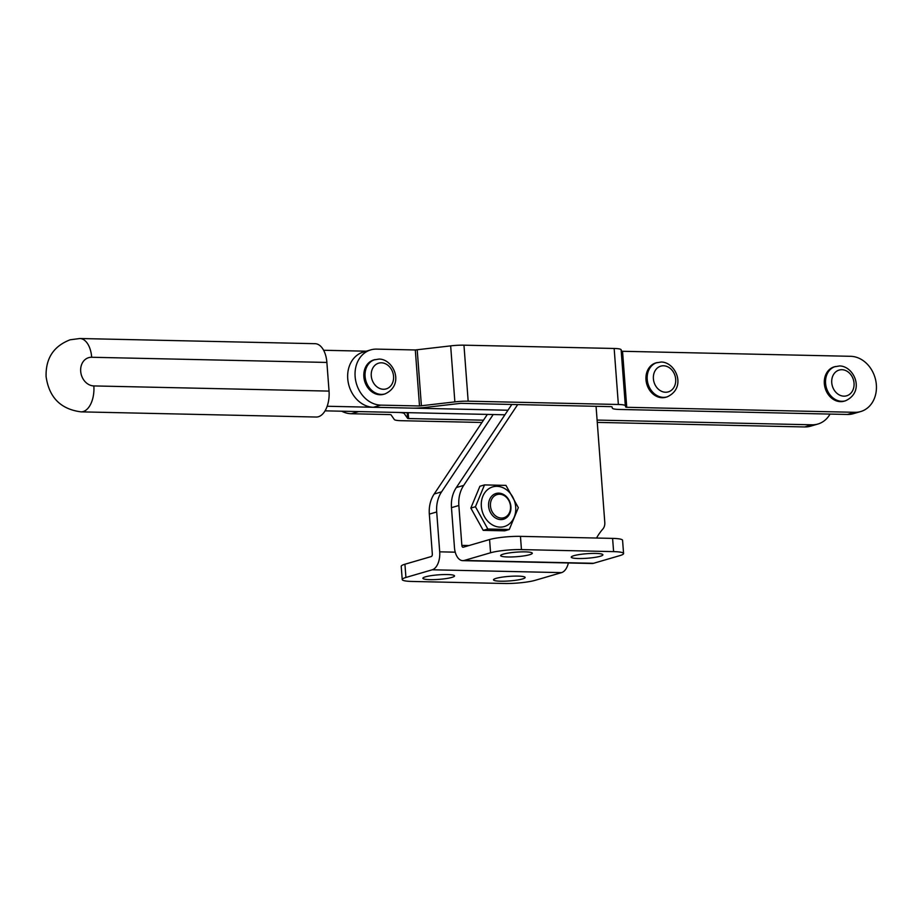 <?xml version="1.0" encoding="UTF-8"?>
<svg xmlns="http://www.w3.org/2000/svg" width="922" height="922" viewBox="0 0 922 922"><rect width="100%" height="100%" fill="white"/><g stroke="black" fill="none" stroke-linecap="round" stroke-linejoin="round"><path stroke-width="1.38" d="M600.268 556.266A15.87 2.282 175.7 0 0 602.896 554.779A15.87 2.282 175.7 0 0 591.555 553.454A15.87 2.282 175.7 0 0 573.887 555.678A15.87 2.282 175.7 0 0 571.26 557.165A15.87 2.282 175.7 0 0 582.6 558.49A15.87 2.282 175.7 0 0 600.268 556.266M529.666 554.71A15.87 2.282 175.7 0 0 532.294 553.235A15.87 2.282 175.7 0 0 520.953 551.898A15.87 2.282 175.7 0 0 503.285 554.134A15.87 2.282 175.7 0 0 500.658 555.609A15.87 2.282 175.7 0 0 511.998 556.946A15.87 2.282 175.7 0 0 529.666 554.71M490.573 552.774L464.239 560.449A15.639 8.69 91.3 0 1 462.74 560.645L592.039 563.492A15.639 8.69 -88.7 0 0 593.549 563.296L619.872 555.609A22.347 3.204 175.7 0 0 623.572 553.534A22.347 3.204 175.7 0 0 613.603 551.621L612.6 538.39L520.457 536.362L521.449 549.593A22.347 3.204 175.7 0 0 490.573 552.774L489.57 539.543A22.347 3.204 -4.3 0 1 520.457 536.362M613.603 551.621L521.449 549.593M489.57 539.543L463.247 547.219A2.236 1.245 91.3 0 1 463.028 547.253A2.236 1.245 91.3 0 1 461.853 545.375L458.856 505.498A31.279 25.62 -106.3 0 1 463.708 485.387L517.691 404.585M612.6 538.39A22.347 3.204 -4.3 0 1 622.581 540.304L623.572 553.534M596.061 406.302L604.797 522.543A8.943 7.318 -106.3 0 1 602.85 529.021A64.794 53.084 73.7 0 0 596.522 538.033M462.74 560.645A15.639 8.69 91.3 0 1 454.465 547.53L451.469 507.653A31.279 25.62 -106.3 0 1 456.332 487.542L511.825 404.458M522.509 578.947A15.87 2.282 175.7 0 0 525.137 577.46A15.87 2.282 175.7 0 0 513.796 576.135A15.87 2.282 175.7 0 0 496.128 578.359A15.87 2.282 175.7 0 0 493.501 579.846A15.87 2.282 175.7 0 0 504.841 581.171A15.87 2.282 175.7 0 0 522.509 578.947M451.907 577.391A15.87 2.282 175.7 0 0 454.546 575.916A15.87 2.282 175.7 0 0 443.205 574.579A15.87 2.282 175.7 0 0 425.526 576.815A15.87 2.282 175.7 0 0 422.898 578.29A15.87 2.282 175.7 0 0 434.239 579.627A15.87 2.282 175.7 0 0 451.907 577.391M404.931 564.229L405.922 577.46A22.347 3.204 175.7 0 0 402.223 579.546L401.22 566.315A22.347 3.204 -4.3 0 1 404.931 564.229L431.254 556.554A2.236 1.245 91.3 0 0 432.326 553.984L429.329 514.119A31.279 25.62 -106.3 0 1 434.181 494.008L487.346 414.416M405.922 577.46L432.257 569.784L561.556 572.62A15.639 8.69 -88.7 0 0 568.378 562.973M402.223 579.546A22.347 3.204 175.7 0 0 412.203 581.459L504.346 583.488A22.347 3.204 175.7 0 0 535.221 580.307L561.556 572.62M493.201 414.543L441.569 491.852A31.279 25.62 73.7 0 0 436.705 511.964L439.702 551.829A15.639 8.69 91.3 0 1 432.257 569.784M415.303 349.968L376.614 349.115A28.375 23.246 73.7 0 0 370.771 349.876A28.375 23.246 73.7 0 0 355.581 380.141A28.375 23.246 73.7 0 0 380.821 405.127L419.51 405.968L415.303 349.968L450.662 345.877A15.639 2.247 175.7 0 1 463.962 345.174L614.156 348.47A15.639 2.247 175.7 0 1 621.117 349.738L621.543 351.098L622.534 351.282L850.66 356.307A28.375 23.246 -106.3 0 1 875.9 381.293A28.375 23.246 -106.3 0 1 860.71 411.546A28.375 23.246 -106.3 0 1 854.867 412.307L626.741 407.293L625.75 407.109L625.335 405.749A15.639 2.247 175.7 0 0 618.362 404.481L468.169 401.174A15.639 2.247 175.7 0 0 454.869 401.888L419.51 405.968M860.71 411.546L853.323 413.701A28.375 23.246 -106.3 0 1 847.479 414.462L619.365 409.449A15.639 2.247 -4.3 0 1 612.392 408.181L611.978 406.821L610.975 406.637L460.781 403.329L425.422 407.42A15.639 2.247 -4.3 0 1 412.134 408.123L373.445 407.27L380.821 405.127M370.771 349.876L363.395 352.031A28.375 23.246 73.7 0 0 348.193 382.296A28.375 23.246 73.7 0 0 373.445 407.27M327.172 406.256L507.964 410.232M366.23 351.201L323.61 350.268M325.063 410.843L504.922 414.796M91.681 357.263A22.347 12.412 91.3 0 0 79.868 338.512L315.07 343.687A22.347 12.412 91.3 0 1 326.884 362.438L91.681 357.263A14.522 11.894 73.7 0 0 80.687 371.336A14.522 11.894 73.7 0 0 93.837 385.926L329.039 391.101L326.884 362.438M329.039 391.101A22.347 12.412 91.3 0 1 318.39 416.744A22.347 12.412 91.3 0 1 316.234 417.032L81.044 411.857A22.347 12.412 -88.7 0 0 83.187 411.569A22.347 12.412 -88.7 0 0 93.837 385.926M384.958 393.925L383.725 394.282A17.875 14.648 -106.3 0 1 380.048 394.754A17.875 14.648 -106.3 0 1 364.144 379.023A17.875 14.648 -106.3 0 1 373.71 359.96L379.057 359.061C393.671 359.05 405.081 384.877 384.958 393.925A17.875 14.648 -106.3 0 1 381.282 394.397A17.875 14.648 -106.3 0 1 365.377 378.665A17.875 14.648 -106.3 0 1 374.943 359.603M667.09 396.886L665.857 397.244A17.875 14.648 -106.3 0 1 662.18 397.728A17.875 14.648 -106.3 0 1 646.276 381.985A17.875 14.648 -106.3 0 1 655.842 362.922L661.189 362.023C675.803 362.023 687.201 387.851 667.09 396.886A17.875 14.648 -106.3 0 1 663.402 397.37A17.875 14.648 -106.3 0 1 647.509 381.627A17.875 14.648 -106.3 0 1 657.075 362.565M845.439 400.805L844.206 401.174A17.875 14.648 -106.3 0 1 840.53 401.646A17.875 14.648 -106.3 0 1 824.625 385.915A17.875 14.648 -106.3 0 1 834.191 366.852L839.527 365.953C854.152 365.942 865.551 391.769 845.439 400.805A17.875 14.648 -106.3 0 1 841.751 401.289A17.875 14.648 -106.3 0 1 825.858 385.557A17.875 14.648 -106.3 0 1 835.424 366.495M483.485 420.19L408.619 418.542L407.628 418.381L404.274 413.586A15.639 2.247 175.7 0 0 397.359 412.434L358.681 411.581L351.294 413.736A28.375 23.246 -106.3 0 1 341.716 411.212M481.964 422.472L401.243 420.697A15.639 2.247 -4.3 0 1 394.328 419.545L390.974 414.75L389.983 414.589L351.294 413.736M812.052 424.8A28.375 23.246 73.7 0 0 817.895 424.039L810.507 426.195A28.375 23.246 73.7 0 1 804.664 426.955L812.052 424.8L597.099 420.075M817.895 424.039A28.375 23.246 73.7 0 0 830.042 414.082M804.664 426.955L597.272 422.391M510.523 506.374A12.067 9.888 73.7 0 0 499.597 494.25A12.067 9.888 73.7 0 0 490.458 505.936A12.067 9.888 73.7 0 0 501.384 518.06A12.067 9.888 73.7 0 0 510.523 506.374M488.602 506.12A13.404 10.983 -106.3 0 1 496.001 493.501A13.404 10.983 -106.3 0 1 510.903 506.616A13.404 10.983 -106.3 0 1 503.504 519.236A13.404 10.983 -106.3 0 1 488.602 506.12M470.831 508.08L479.901 486.263L484.511 484.914L475.441 506.731L470.831 508.08L483.209 530.357L504.668 530.83L509.278 529.493L518.337 507.676L505.959 485.387L484.511 484.914M515.709 507.1A20.664 16.93 73.7 0 0 496.993 486.332A20.664 16.93 73.7 0 0 481.342 506.351A20.664 16.93 73.7 0 0 500.058 527.119A20.664 16.93 73.7 0 0 515.709 507.1M475.441 506.731L487.819 529.021L509.278 529.493M487.819 529.021L483.209 530.357M461.853 545.375L469.033 545.536M456.332 487.542L463.708 485.387M451.469 507.653L458.856 505.498M464.239 560.449L593.549 563.296M429.329 514.119L436.705 511.964M434.181 494.008L441.569 491.852M439.702 551.829L455.249 552.174M626.741 407.293L622.534 351.282M854.867 412.307L847.479 414.462M625.75 407.109L621.543 351.098M625.335 405.749L621.117 349.738M618.362 404.481L614.156 348.47M468.169 401.174L463.962 345.174M454.869 401.888L450.662 345.877M421.412 405.876L417.205 349.864M381.42 362.807A13.404 10.983 73.7 0 0 371.266 375.796A13.404 10.983 73.7 0 0 383.402 389.268A13.404 10.983 73.7 0 0 393.556 376.291A13.404 10.983 73.7 0 0 381.42 362.807M663.552 365.78A13.404 10.983 73.7 0 0 653.398 378.758A13.404 10.983 73.7 0 0 665.534 392.242A13.404 10.983 73.7 0 0 675.688 379.253A13.404 10.983 73.7 0 0 663.552 365.78M841.89 369.699A13.404 10.983 73.7 0 0 831.748 382.688A13.404 10.983 73.7 0 0 843.884 396.16A13.404 10.983 73.7 0 0 854.037 383.183A13.404 10.983 73.7 0 0 841.89 369.699M404.205 412.583L404.274 413.586M407.201 412.653L407.628 418.381M408.181 412.676L408.619 418.542M79.868 338.512L70.13 339.792C53.591 346.165 45.581 358.428 46.1 376.602C49.085 397.486 60.737 409.241 81.044 411.857"/></g></svg>
